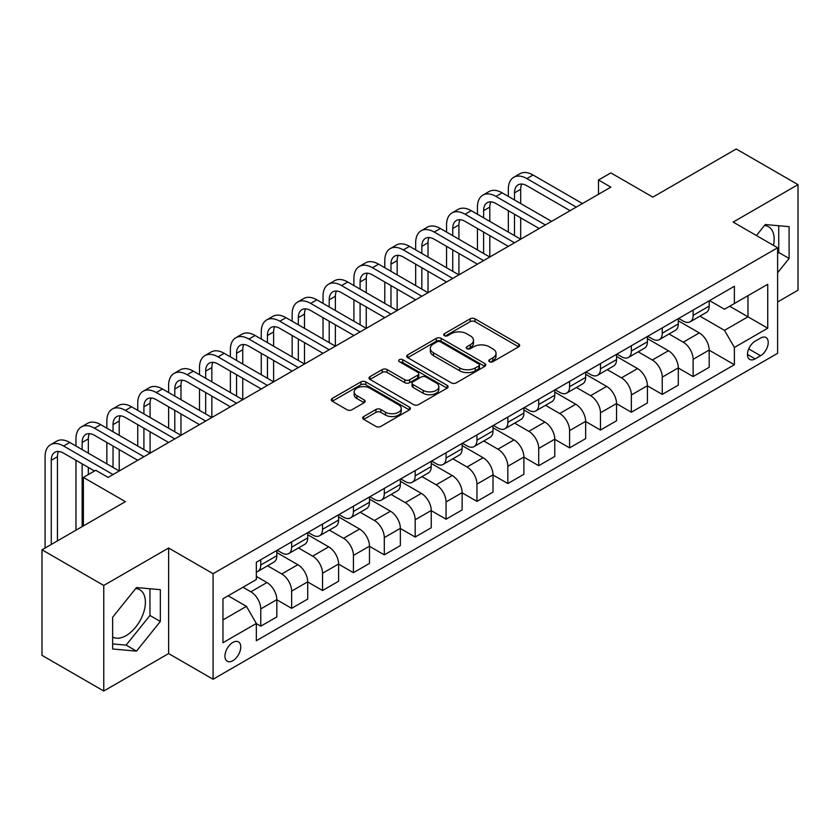 <?xml version="1.0" encoding="UTF-8"?>
<svg xmlns="http://www.w3.org/2000/svg" width="840" height="840" viewBox="0 0 840 840"><rect width="100%" height="100%" fill="white"/><g stroke="black" fill="none" stroke-linecap="round" stroke-linejoin="round"><path stroke-width="1.26" d="M489.489 361.704A2.405 1.386 0 0 0 492.891 361.704L518.658 346.826A3.433 1.984 0 0 0 519.656 345.429A3.433 1.984 0 0 0 518.658 344.022L474.999 318.822A3.433 1.984 0 0 0 470.148 318.822L444.392 333.701A2.405 1.386 0 0 0 443.688 334.677A2.405 1.386 0 0 0 444.392 335.664A2.405 1.386 0 0 0 447.783 335.664L451.112 333.732A10.973 6.332 0 0 1 466.641 333.732L470.274 335.832A10.973 6.332 0 0 1 473.487 340.316A10.973 6.332 0 0 1 470.274 344.799L466.935 346.721A2.405 1.386 0 0 0 466.242 347.697A2.405 1.386 0 0 0 466.935 348.684A2.405 1.386 0 0 0 470.337 348.684L473.666 346.752A10.973 6.332 0 0 1 489.195 346.752L492.828 348.852A10.973 6.332 0 0 1 496.041 353.336A10.973 6.332 0 0 1 492.828 357.819L489.489 359.741A2.405 1.386 0 0 0 488.786 360.717A2.405 1.386 0 0 0 489.489 361.704L489.489 359.741M112.655 637.035A27.247 15.74 120 0 0 126.126 635.597A27.247 15.74 120 0 0 143.923 611.583A27.247 15.74 120 0 0 139.755 589.743A27.247 15.74 120 0 0 135.723 588.514M232.848 660.702A11.183 6.458 120 0 0 240.156 650.853A11.183 6.458 120 0 0 238.445 641.886A11.183 6.458 120 0 0 232.848 642.442A11.183 6.458 120 0 0 225.55 652.302A11.183 6.458 120 0 0 227.262 661.259A11.183 6.458 120 0 0 232.848 660.702M764.495 225.498A27.247 15.74 -60 0 1 768.516 226.727A27.247 15.74 -60 0 1 773.493 245.385M363.689 416.546A3.433 1.984 0 0 0 362.691 417.953A3.433 1.984 0 0 0 363.689 419.349L375.942 426.426A3.433 1.984 0 0 0 380.793 426.426L409.406 409.899A3.433 1.984 0 0 0 410.413 408.503A3.433 1.984 0 0 0 409.406 407.096L365.757 381.895A3.433 1.984 0 0 0 360.906 381.895L332.294 398.423A3.433 1.984 0 0 0 331.286 399.819A3.433 1.984 0 0 0 332.294 401.216L347.078 409.763A3.433 1.984 0 0 0 351.929 409.763L364.182 402.685A3.433 1.984 0 0 0 365.18 401.289A3.433 1.984 0 0 0 364.182 399.893L356.843 395.651A9.177 5.292 0 0 1 354.155 391.913A9.177 5.292 0 0 1 359.814 387.019A9.177 5.292 0 0 1 369.82 388.164L398.548 404.754A9.177 5.292 0 0 1 401.237 408.503A9.177 5.292 0 0 1 395.577 413.395A9.177 5.292 0 0 1 385.581 412.241L380.793 409.479A3.433 1.984 0 0 0 375.942 409.479L363.689 416.546L363.689 419.349M777.62 301.969L798 290.199L798 184.643L736.239 148.984L652.848 197.127L610.848 172.883L598.5 180.012L610.848 187.142L108.087 477.414L95.739 470.274L83.38 477.414L83.38 525.903M103.761 585.459L103.761 691.016L168.62 653.573L168.62 548.016L103.761 585.459L42 549.801L125.38 501.659L83.38 477.414M168.62 548.016L213.087 573.688L777.62 247.769L777.62 353.315L213.087 679.245L213.087 573.688M798 184.643L733.152 222.085L777.62 247.769M451.364 382.882A3.433 1.984 0 0 0 456.204 382.882L484.827 366.356A3.433 1.984 0 0 0 485.825 364.959A3.433 1.984 0 0 0 484.827 363.552L441.179 338.352A3.433 1.984 0 0 0 436.328 338.352L407.705 354.879A3.433 1.984 0 0 0 406.707 356.276A3.433 1.984 0 0 0 407.705 357.672L451.364 382.882M400.302 362.219A2.405 1.386 0 0 1 402.738 362.555L447.069 388.154L418.499 404.649A3.433 1.984 0 0 1 413.647 404.649L369.999 379.449L382.242 372.435L382.242 369.579L369.999 376.645A3.433 1.984 0 0 0 368.991 378.053A3.433 1.984 0 0 0 369.999 379.449L369.999 376.645M382.242 372.435A3.433 1.984 0 0 1 387.093 372.435L387.093 369.579A3.433 1.984 0 0 0 382.242 369.579M387.093 369.579L404.796 379.796A3.433 1.984 0 0 0 409.647 379.796L417.774 375.113A3.433 1.984 0 0 0 418.772 373.706A3.433 1.984 0 0 0 417.774 372.309L399.346 361.662A2.405 1.386 0 0 1 398.643 360.685A2.405 1.386 0 0 1 400.124 359.405A2.405 1.386 0 0 1 402.738 359.709L447.111 385.329A3.433 1.984 0 0 1 448.119 386.726A3.433 1.984 0 0 1 447.111 388.132L447.111 385.329M103.761 691.016L42 655.357L42 549.801M760.568 338.058L755.139 341.197A10.836 6.258 120 0 0 748.062 350.742A10.836 6.258 120 0 0 749.721 359.415A10.836 6.258 120 0 0 755.139 358.88L760.568 355.74A10.836 6.258 120 0 0 767.645 346.195A10.836 6.258 120 0 0 765.986 337.522A10.836 6.258 120 0 0 760.568 338.058M709.548 300.615L724.5 309.246L734.38 303.534L734.38 286.272L256.326 562.286L256.326 579.537L222.968 598.794L222.968 642.726L256.326 623.469L256.326 640.731L734.38 364.728L734.38 347.466L724.5 330.351L699.93 316.166M734.38 303.534L767.739 284.277L767.739 328.209L734.38 347.466M168.62 653.573L213.087 679.245M598.5 180.012L598.5 194.271M729.687 306.243L747.968 316.806L747.968 295.691L767.739 284.277M724.5 330.351L747.968 316.806L767.739 328.209M222.968 619.909L246.446 606.354L228.155 595.801M256.326 623.616L260.767 626.188L260.767 608.926A13.976 8.064 -120 0 0 250.887 591.812L242.981 587.244M260.767 626.188L276.832 616.917L276.832 599.655A13.976 8.064 -120 0 0 266.952 582.54L256.326 576.408M276.832 599.792L291.648 608.349L291.648 591.098A13.976 8.064 -120 0 0 281.768 573.982L267.582 565.782M291.648 608.349L307.713 599.077L307.713 581.826A13.976 8.064 -120 0 0 297.832 564.711L276.832 552.583M307.713 581.962L322.539 590.52L322.539 573.269A13.976 8.064 -120 0 0 312.648 556.143L298.463 547.953M322.539 590.52L338.594 581.249L338.594 563.997A13.976 8.064 -120 0 0 328.713 546.872L307.713 534.755M338.594 564.134L353.419 572.691L353.419 555.44A13.976 8.064 -120 0 0 343.539 538.314L329.343 530.124M353.419 572.691L369.474 563.42L369.474 546.168A13.976 8.064 -120 0 0 359.594 529.043L338.594 516.926M369.474 546.304L384.3 554.862L384.3 537.611A13.976 8.064 -120 0 0 374.419 520.485L360.224 512.295M384.3 554.862L400.355 545.591L400.355 528.339A13.976 8.064 -120 0 0 390.474 511.214L369.474 499.096M400.355 528.476L415.181 537.033L415.181 519.771A13.976 8.064 -120 0 0 405.3 502.656L391.115 494.466M415.181 537.033L431.245 527.762L431.245 510.5A13.976 8.064 -120 0 0 421.355 493.385L400.355 481.268M431.245 510.647L446.061 519.204L446.061 501.942A13.976 8.064 -120 0 0 436.181 484.827L421.995 476.637M446.061 519.204L462.126 509.933L462.126 492.671A13.976 8.064 -120 0 0 452.245 475.556L431.245 463.439M462.126 492.818L476.952 501.375L476.952 484.113A13.976 8.064 -120 0 0 467.061 466.998L452.876 458.808M476.952 501.375L493.007 492.104L493.007 474.842A13.976 8.064 -120 0 0 483.126 457.727L462.126 445.599M493.007 474.989L507.832 483.546L507.832 466.284A13.976 8.064 -120 0 0 497.952 449.169L483.756 440.979M507.832 483.546L523.887 474.275L523.887 457.013A13.976 8.064 -120 0 0 514.006 439.897L493.007 427.77M523.887 457.159L538.713 465.717L538.713 448.455A13.976 8.064 -120 0 0 528.832 431.34L514.637 423.15M538.713 465.717L554.768 456.445L554.768 439.183A13.976 8.064 -120 0 0 544.887 422.069L523.887 409.941M554.768 439.331L569.594 447.888L569.594 430.626A13.976 8.064 -120 0 0 559.713 413.511L545.528 405.321M569.594 447.888L585.648 438.617L585.648 421.355A13.976 8.064 -120 0 0 575.768 404.24L554.768 392.112M585.648 421.502L600.474 430.059L600.474 412.797A13.976 8.064 -120 0 0 590.594 395.682L576.408 387.492M600.474 430.059L616.539 420.788L616.539 403.526A13.976 8.064 -120 0 0 606.648 386.411L585.648 374.283M616.539 403.673L631.355 412.23L631.355 394.968A13.976 8.064 -120 0 0 621.474 377.853L607.288 369.663M631.355 412.23L647.42 402.959L647.42 385.697A13.976 8.064 -120 0 0 637.539 368.582L616.539 356.454M647.42 385.844L662.246 394.401L662.246 377.139A13.976 8.064 -120 0 0 652.355 360.024L638.169 351.824M662.246 394.401L678.3 385.13L678.3 367.868A13.976 8.064 -120 0 0 668.42 350.753L647.42 338.625M678.3 368.004L693.126 376.572L693.126 359.31A13.976 8.064 -120 0 0 683.246 342.195L669.05 333.994M693.126 376.572L709.181 367.3L709.181 350.038A13.976 8.064 -120 0 0 699.3 332.923L678.3 320.796M678.668 318.444L683.246 321.08A13.976 8.064 -120 0 0 690.228 321.772A13.976 8.064 -120 0 0 693.126 315.378L693.126 310.096M647.787 336.273L652.355 338.909A13.976 8.064 -120 0 0 659.348 339.602A13.976 8.064 -120 0 0 662.246 333.207L662.246 327.925M616.907 354.102L621.474 356.738A13.976 8.064 -120 0 0 628.467 357.431A13.976 8.064 -120 0 0 631.355 351.036L631.355 345.755M586.026 371.931L590.594 374.567A13.976 8.064 -120 0 0 597.587 375.26A13.976 8.064 -120 0 0 600.474 368.865L600.474 363.584M555.146 389.76L559.713 392.395A13.976 8.064 -120 0 0 566.696 393.089A13.976 8.064 -120 0 0 569.594 386.694L569.594 381.413M524.255 407.589L528.832 410.225A13.976 8.064 -120 0 0 535.815 410.918A13.976 8.064 -120 0 0 538.713 404.523L538.713 399.242M493.374 425.418L497.952 428.064A13.976 8.064 -120 0 0 504.935 428.747A13.976 8.064 -120 0 0 507.832 422.352L507.832 417.07M462.494 443.247L467.061 445.893A13.976 8.064 -120 0 0 474.054 446.586A13.976 8.064 -120 0 0 476.952 440.181L476.952 434.91M431.613 461.076L436.181 463.722A13.976 8.064 -120 0 0 443.173 464.415A13.976 8.064 -120 0 0 446.061 458.01L446.061 452.739M400.733 478.905L405.3 481.551A13.976 8.064 -120 0 0 412.293 482.244A13.976 8.064 -120 0 0 415.181 475.839L415.181 470.568M369.842 496.734L374.419 499.38A13.976 8.064 -120 0 0 381.402 500.073A13.976 8.064 -120 0 0 384.3 493.668L384.3 488.397M338.961 514.573L343.539 517.209A13.976 8.064 -120 0 0 350.522 517.902A13.976 8.064 -120 0 0 353.419 511.497L353.419 506.226M308.081 532.403L312.648 535.038A13.976 8.064 -120 0 0 319.641 535.731A13.976 8.064 -120 0 0 322.539 529.337L322.539 524.055M277.2 550.231L281.768 552.867A13.976 8.064 -120 0 0 288.76 553.56A13.976 8.064 -120 0 0 291.648 547.166L291.648 541.884M709.181 350.175L734.38 364.728M690.228 321.772L706.293 312.501A13.976 8.064 -120 0 0 709.181 306.106L709.181 300.825M659.348 339.602L675.402 330.33A13.976 8.064 -120 0 0 678.3 323.935L678.3 318.654M628.467 357.431L644.522 348.159A13.976 8.064 -120 0 0 647.42 341.764L647.42 336.483M597.587 375.26L613.641 365.988A13.976 8.064 -120 0 0 616.539 359.594L616.539 354.312M566.696 393.089L582.76 383.817A13.976 8.064 -120 0 0 585.648 377.423L585.648 372.141M535.815 410.918L551.88 401.646A13.976 8.064 -120 0 0 554.768 395.252L554.768 389.97M504.935 428.747L520.989 419.475A13.976 8.064 -120 0 0 523.887 413.081L523.887 407.799M474.054 446.586L490.108 437.315A13.976 8.064 -120 0 0 493.007 430.909L493.007 425.639M443.173 464.415L459.228 455.144A13.976 8.064 -120 0 0 462.126 448.739L462.126 443.468M412.293 482.244L428.348 472.973A13.976 8.064 -120 0 0 431.245 466.568L431.245 461.296M381.402 500.073L397.467 490.802A13.976 8.064 -120 0 0 400.355 484.397L400.355 479.126M350.522 517.902L366.587 508.631A13.976 8.064 -120 0 0 369.474 502.226L369.474 496.955M319.641 535.731L335.695 526.46A13.976 8.064 -120 0 0 338.594 520.065L338.594 514.784M288.76 553.56L304.815 544.288A13.976 8.064 -120 0 0 307.713 537.894L307.713 532.613M256.326 571.956A13.976 8.064 -120 0 0 257.88 571.389L273.935 562.118A13.976 8.064 -120 0 0 276.832 555.723L276.832 550.442M257.88 571.389A13.976 8.064 -120 0 0 260.767 564.995L260.767 559.713M246.446 606.354L256.326 623.469M777.62 272.748L789.106 258.458L789.106 226.664L765.261 224.532L756.431 235.526M112.655 648.995L136.5 651.126L160.346 621.464L160.346 589.68L136.5 587.549L112.655 617.211L112.655 648.995M777.62 253.848L778.732 252.462L778.732 225.74M778.732 252.462L789.106 258.458M112.655 643.933L126.126 645.13L149.961 615.478L149.961 588.756M149.961 615.478L160.346 621.464M126.126 645.13L136.5 651.126M490.455 362.04L492.828 360.665A10.973 6.332 0 0 0 496.041 356.192L496.041 353.336M473.487 340.316L473.487 343.171A10.973 6.332 0 0 1 470.274 347.644L467.901 349.02M518.606 346.857L474.999 321.678A3.433 1.984 0 0 0 470.148 321.678L445.347 336M484.775 366.387L441.179 341.208A3.433 1.984 0 0 0 436.328 341.208L407.757 357.704M478.758 365.935A2.405 1.386 0 0 0 479.462 364.959A2.405 1.386 0 0 0 478.758 363.972L440.444 341.859A2.405 1.386 0 0 0 437.052 341.859L433.534 343.885A10.973 6.332 0 0 0 430.322 348.369A10.973 6.332 0 0 0 433.534 352.842L459.721 367.962A10.973 6.332 0 0 0 475.251 367.962L478.758 365.935L478.758 368.792A2.405 1.386 0 0 0 479.462 367.805L479.462 364.959M430.322 348.369L430.322 351.215A10.973 6.332 0 0 0 433.534 355.698L433.534 352.842M478.758 368.792L475.251 370.818A10.973 6.332 0 0 1 459.721 370.818L433.534 355.698M387.093 372.435L404.796 382.651A3.433 1.984 0 0 0 409.647 382.651L417.774 377.958A3.433 1.984 0 0 0 418.772 376.562L418.772 373.706M423.171 390.401A9.177 5.292 0 0 0 433.167 391.556A9.177 5.292 0 0 0 438.827 386.663A9.177 5.292 0 0 0 436.139 382.914L426.017 377.066A3.433 1.984 0 0 0 421.166 377.066L413.038 381.759A3.433 1.984 0 0 0 412.041 383.156A3.433 1.984 0 0 0 413.038 384.562L423.171 390.401L423.171 393.256A9.177 5.292 0 0 0 433.167 394.401A9.177 5.292 0 0 0 438.827 389.508L438.827 386.663M412.041 383.156L412.041 386.012A3.433 1.984 0 0 0 413.038 387.408L413.038 384.562M423.171 393.256L413.038 387.408M401.237 408.503L401.237 411.348A9.177 5.292 0 0 1 395.577 416.241A9.177 5.292 0 0 1 385.581 415.096L380.793 412.335A3.433 1.984 0 0 0 375.942 412.335L363.741 419.381M354.155 391.913L354.155 394.758A9.177 5.292 0 0 0 356.843 398.506L356.843 395.651M364.13 402.717L356.843 398.506M409.364 409.931L365.757 384.752A3.433 1.984 0 0 0 360.906 384.752L332.336 401.247M508.326 196.413L508.326 189.284A26.208 15.131 60 0 1 513.755 177.282L519.928 173.722A26.208 15.131 60 0 1 533.033 175.014L582.446 203.542M513.755 177.282A26.208 15.131 60 0 1 526.848 178.584L576.261 207.113M570.087 210.683L526.848 185.714A17.472 10.091 -120 0 0 518.123 184.853A17.472 10.091 -120 0 0 514.5 192.853L514.5 199.983M521.766 184.044A17.472 10.091 -120 0 0 520.674 189.284L520.674 203.542M514.5 214.242L514.5 235.641M520.674 217.812L520.674 239.201L471.261 210.683L465.087 214.242L514.5 242.771M508.326 232.071L508.326 210.683M477.445 214.242L477.445 207.113A26.208 15.131 60 0 1 482.864 195.122L489.048 191.552A26.208 15.131 60 0 1 502.152 192.843L551.554 221.372M482.864 195.122A26.208 15.131 60 0 1 495.968 196.413L545.38 224.941M539.207 228.512L495.968 203.542A17.472 10.091 -120 0 0 487.231 202.681A17.472 10.091 -120 0 0 483.62 210.683L483.62 217.812M490.886 201.873A17.472 10.091 -120 0 0 489.794 207.113L489.794 221.372M483.62 232.071L483.62 253.47M489.794 235.641L489.794 257.04L440.381 228.512L434.207 232.071L483.62 260.6M477.445 249.9L477.445 228.512M508.326 246.341L465.087 221.372A17.472 10.091 -120 0 0 456.351 220.511A17.472 10.091 -120 0 0 452.739 228.512L452.739 235.641M460.005 219.702A17.472 10.091 -120 0 0 458.913 224.941L458.913 239.201M452.739 249.9L452.739 271.299M458.913 253.47L458.913 274.869L409.5 246.341L403.326 249.9L452.739 278.429M446.555 267.729L446.555 246.341M446.555 232.071L446.555 224.941A26.208 15.131 60 0 1 451.983 212.951A26.208 15.131 60 0 1 465.087 214.242M451.983 212.951L458.168 209.381A26.208 15.131 60 0 1 471.261 210.683M477.445 264.17L434.207 239.201A17.472 10.091 -120 0 0 425.471 238.34A17.472 10.091 -120 0 0 421.848 246.341L421.848 253.47M429.125 237.531A17.472 10.091 -120 0 0 428.032 242.771L428.032 257.04M421.848 267.729L421.848 289.128M428.032 271.299L428.032 292.698L378.62 264.17L372.445 267.729L421.848 296.257M415.674 285.558L415.674 264.17M415.674 249.9L415.674 242.771A26.208 15.131 60 0 1 421.103 230.78A26.208 15.131 60 0 1 434.207 232.071M421.103 230.78L427.276 227.209A26.208 15.131 60 0 1 440.381 228.512M446.555 281.998L403.326 257.04A17.472 10.091 -120 0 0 394.59 256.168A17.472 10.091 -120 0 0 390.968 264.17L390.968 271.299M398.244 255.36A17.472 10.091 -120 0 0 397.152 260.6L397.152 274.869M390.968 285.558L390.968 306.957M397.152 289.128L397.152 310.527L347.739 281.998L341.555 285.558L390.968 314.087M384.794 303.397L384.794 281.998M384.794 267.729L384.794 260.6A26.208 15.131 60 0 1 390.222 248.609A26.208 15.131 60 0 1 403.326 249.9M390.222 248.609L396.396 245.039A26.208 15.131 60 0 1 409.5 246.341M415.674 299.828L372.445 274.869A17.472 10.091 -120 0 0 363.709 273.998A17.472 10.091 -120 0 0 360.087 281.998L360.087 289.128M367.364 273.189A17.472 10.091 -120 0 0 366.261 278.429L366.261 292.698M360.087 303.397L360.087 324.786M366.261 306.957L366.261 328.356L316.848 299.828L310.674 303.397L360.087 331.916M353.913 321.227L353.913 299.828M353.913 285.558L353.913 278.429A26.208 15.131 60 0 1 359.342 266.438A26.208 15.131 60 0 1 372.445 267.729M359.342 266.438L365.516 262.868A26.208 15.131 60 0 1 378.62 264.17M384.794 317.656L341.555 292.698A17.472 10.091 -120 0 0 332.829 291.827A17.472 10.091 -120 0 0 329.207 299.828L329.207 306.957M336.473 291.029A17.472 10.091 -120 0 0 335.381 296.257L335.381 310.527M329.207 321.227L329.207 342.615M335.381 324.786L335.381 346.185L285.968 317.656L279.794 321.227L329.207 349.755M323.032 339.056L323.032 317.656M323.032 303.397L323.032 296.257A26.208 15.131 60 0 1 328.461 284.267A26.208 15.131 60 0 1 341.555 285.558M328.461 284.267L334.635 280.697A26.208 15.131 60 0 1 347.739 281.998M353.913 335.486L310.674 310.527A17.472 10.091 -120 0 0 301.938 309.656A17.472 10.091 -120 0 0 298.326 317.656L298.326 324.786M305.592 308.858A17.472 10.091 -120 0 0 304.5 314.087L304.5 328.356M298.326 339.056L298.326 360.444M304.5 342.615L304.5 364.014L255.087 335.486L248.913 339.056L298.326 367.584M292.152 356.885L292.152 335.486M292.152 321.227L292.152 314.087A26.208 15.131 60 0 1 297.57 302.096A26.208 15.131 60 0 1 310.674 303.397M297.57 302.096L303.755 298.526A26.208 15.131 60 0 1 316.848 299.828M323.032 353.315L279.794 328.356A17.472 10.091 -120 0 0 271.058 327.485A17.472 10.091 -120 0 0 267.446 335.486L267.446 342.615M274.712 326.687A17.472 10.091 -120 0 0 273.619 331.916L273.619 346.185M267.446 356.885L267.446 378.273M273.619 360.444L273.619 381.843L224.207 353.315L218.033 356.885L267.446 385.413M261.261 374.714L261.261 353.315M261.261 339.056L261.261 331.916A26.208 15.131 60 0 1 266.69 319.925A26.208 15.131 60 0 1 279.794 321.227M266.69 319.925L272.864 316.355A26.208 15.131 60 0 1 285.968 317.656M292.152 371.144L248.913 346.185A17.472 10.091 -120 0 0 240.177 345.324A17.472 10.091 -120 0 0 236.554 353.315L236.554 360.444M243.831 344.516A17.472 10.091 -120 0 0 242.739 349.755L242.739 364.014M236.554 374.714L236.554 396.113M242.739 378.273L242.739 399.672L193.326 371.144L187.152 374.714L236.554 403.242M230.381 392.543L230.381 371.144M230.381 356.885L230.381 349.755A26.208 15.131 60 0 1 235.809 337.754A26.208 15.131 60 0 1 248.913 339.056M235.809 337.754L241.983 334.183A26.208 15.131 60 0 1 255.087 335.486M261.261 388.973L218.033 364.014A17.472 10.091 -120 0 0 209.297 363.153A17.472 10.091 -120 0 0 205.674 371.144L205.674 378.273M212.951 362.344A17.472 10.091 -120 0 0 211.848 367.584L211.848 381.843M205.674 392.543L205.674 413.942M211.848 396.113L211.848 417.501L162.446 388.973L156.261 392.543L205.674 421.071M199.5 410.372L199.5 388.973M199.5 374.714L199.5 367.584A26.208 15.131 60 0 1 204.928 355.582A26.208 15.131 60 0 1 218.033 356.885M204.928 355.582L211.103 352.023A26.208 15.131 60 0 1 224.207 353.315M230.381 406.802L187.152 381.843A17.472 10.091 -120 0 0 178.416 380.982A17.472 10.091 -120 0 0 174.793 388.973L174.793 396.113M182.059 380.173A17.472 10.091 -120 0 0 180.968 385.413L180.968 399.672M174.793 410.372L174.793 431.77M180.968 413.942L180.968 435.33L131.555 406.802L125.38 410.372L174.793 438.9M168.62 428.201L168.62 406.802M168.62 392.543L168.62 385.413A26.208 15.131 60 0 1 174.048 373.411A26.208 15.131 60 0 1 187.152 374.714M174.048 373.411L180.222 369.852A26.208 15.131 60 0 1 193.326 371.144M199.5 424.631L156.261 399.672A17.472 10.091 -120 0 0 147.525 398.811A17.472 10.091 -120 0 0 143.913 406.802L143.913 413.942M151.179 398.003A17.472 10.091 -120 0 0 150.087 403.242L150.087 417.501M143.913 428.201L143.913 449.6M150.087 431.77L150.087 453.159L100.674 424.631L94.5 428.201L143.913 456.729M137.739 446.03L137.739 424.631M137.739 410.372L137.739 403.242A26.208 15.131 60 0 1 143.167 391.241A26.208 15.131 60 0 1 156.261 392.543M143.167 391.241L149.341 387.681A26.208 15.131 60 0 1 162.446 388.973M168.62 442.47L125.38 417.501A17.472 10.091 -120 0 0 116.645 416.64A17.472 10.091 -120 0 0 113.033 424.631L113.033 431.77M120.299 415.832A17.472 10.091 -120 0 0 119.207 421.071L119.207 435.33M113.033 446.03L113.033 467.429M119.207 449.6L119.207 470.988L69.794 442.47L63.62 446.03L113.033 474.558M106.848 463.858L106.848 442.47M106.848 428.201L106.848 421.071A26.208 15.131 60 0 1 112.277 409.07A26.208 15.131 60 0 1 125.38 410.372M112.277 409.07L118.461 405.51A26.208 15.131 60 0 1 131.555 406.802M137.739 460.299L94.5 435.33A17.472 10.091 -120 0 0 85.764 434.469A17.472 10.091 -120 0 0 82.152 442.47L82.152 449.6M89.418 433.661A17.472 10.091 -120 0 0 88.326 438.9L88.326 453.159M82.152 463.858L82.152 526.617M88.326 467.429L88.326 474.558M75.968 530.187L75.968 460.299M75.968 446.03L75.968 438.9A26.208 15.131 60 0 1 81.396 426.899A26.208 15.131 60 0 1 94.5 428.201M81.396 426.899L87.57 423.339A26.208 15.131 60 0 1 100.674 424.631M94.5 470.988L63.62 453.159A17.472 10.091 -120 0 0 54.884 452.298A17.472 10.091 -120 0 0 51.261 460.299L51.261 544.446M58.538 451.49A17.472 10.091 -120 0 0 57.446 456.729L57.446 540.887M45.087 548.016L45.087 456.729A26.208 15.131 60 0 1 50.516 444.738A26.208 15.131 60 0 1 63.62 446.03M50.516 444.738L56.69 441.168A26.208 15.131 60 0 1 69.794 442.47M250.887 591.812L266.952 582.54M281.768 573.982L297.832 564.711M312.648 556.143L328.713 546.872M343.539 538.314L359.594 529.043M374.419 520.485L390.474 511.214M405.3 502.656L421.355 493.385M436.181 484.827L452.245 475.556M467.061 466.998L483.126 457.727M497.952 449.169L514.006 439.897M528.832 431.34L544.887 422.069M559.713 413.511L575.768 404.24M590.594 395.682L606.648 386.411M621.474 377.853L637.539 368.582M652.355 360.024L668.42 350.753M683.246 342.195L699.3 332.923M693.126 315.378L709.181 306.106M693.126 359.31L709.181 350.038M662.246 377.139L678.3 367.868M662.246 333.207L678.3 323.935M631.355 394.968L647.42 385.697M631.355 351.036L647.42 341.764M600.474 412.797L616.539 403.526M600.474 368.865L616.539 359.594M569.594 430.626L585.648 421.355M569.594 386.694L585.648 377.423M538.713 448.455L554.768 439.183M538.713 404.523L554.768 395.252M507.832 466.284L523.887 457.013M507.832 422.352L523.887 413.081M476.952 484.113L493.007 474.842M476.952 440.181L493.007 430.909M446.061 501.942L462.126 492.671M446.061 458.01L462.126 448.739M415.181 519.771L431.245 510.5M415.181 475.839L431.245 466.568M384.3 537.611L400.355 528.339M384.3 493.668L400.355 484.397M353.419 555.44L369.474 546.168M353.419 511.497L369.474 502.226M322.539 573.269L338.594 563.997M322.539 529.337L338.594 520.065M291.648 591.098L307.713 581.826M291.648 547.166L307.713 537.894M260.767 608.926L276.832 599.655M260.767 564.995L276.832 555.723M748.724 348.905L760.568 355.74M747.474 354.459L755.139 358.88M492.828 360.665L492.828 357.819M466.935 348.684L466.935 346.721M470.274 347.644L470.274 344.799M444.392 335.664L444.392 333.701M470.148 321.678L470.148 318.822M474.999 321.678L474.999 318.822M518.658 346.826L518.658 344.022M407.705 357.672L407.705 354.879M436.328 341.208L436.328 338.352M441.179 341.208L441.179 338.352M484.827 366.356L484.827 363.552M459.721 370.818L459.721 367.962M475.251 370.818L475.251 367.962M404.796 382.651L404.796 379.796M409.647 382.651L409.647 379.796M417.774 377.958L417.774 375.113M402.738 362.555L402.738 359.709M375.942 412.335L375.942 409.479M380.793 412.335L380.793 409.479M385.581 415.096L385.581 412.241M364.182 402.685L364.182 399.893M332.294 401.216L332.294 398.423M360.906 384.752L360.906 381.895M365.757 384.752L365.757 381.895M409.406 409.899L409.406 407.096M533.033 175.014L526.848 178.584M520.674 189.284L514.5 192.853M502.152 192.843L495.968 196.413M489.794 207.113L483.62 210.683M458.913 224.941L452.739 228.512M428.032 242.771L421.848 246.341M397.152 260.6L390.968 264.17M366.261 278.429L360.087 281.998M335.381 296.257L329.207 299.828M304.5 314.087L298.326 317.656M273.619 331.916L267.446 335.486M242.739 349.755L236.554 353.315M211.848 367.584L205.674 371.144M180.968 385.413L174.793 388.973M150.087 403.242L143.913 406.802M119.207 421.071L113.033 424.631M88.326 438.9L82.152 442.47M57.446 456.729L51.261 460.299"/></g></svg>
